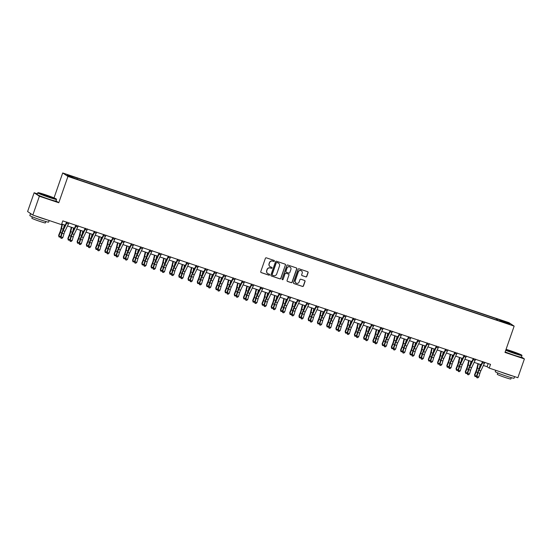 <?xml version="1.0" encoding="UTF-8"?>
<svg xmlns="http://www.w3.org/2000/svg" width="552" height="552" viewBox="0 0 552 552"><rect width="100%" height="100%" fill="white"/><g stroke="black" fill="none" stroke-linecap="round" stroke-linejoin="round"><path stroke-width="0.83" d="M274.406 261.124A0.545 0.538 123.7 0 0 274.082 260.434L266.368 257.846A0.78 0.766 123.7 0 0 265.388 258.343L260.765 271.618A0.78 0.766 123.7 0 0 261.227 272.605L268.941 275.186A0.545 0.538 123.7 0 0 269.424 274.22A0.545 0.538 123.7 0 0 269.3 274.158L268.306 273.82A2.505 2.443 123.7 0 1 266.802 270.68L267.189 269.576A2.505 2.443 123.7 0 1 270.335 267.996L271.329 268.327A0.545 0.538 123.7 0 0 271.812 267.354A0.545 0.538 123.7 0 0 271.688 267.299L270.694 266.961A2.505 2.443 123.7 0 1 269.19 263.822L269.576 262.717A2.505 2.443 123.7 0 1 272.722 261.13L273.716 261.469A0.545 0.538 123.7 0 0 274.406 261.124M270.059 266.637A2.505 2.443 123.7 0 1 269.052 263.725L269.438 262.621A2.505 2.443 123.7 0 1 272.578 261.041L273.578 261.372A0.545 0.538 123.7 0 0 274.13 260.454M260.986 272.467A0.78 0.766 123.7 0 0 261.089 272.509L268.803 275.096A0.545 0.538 123.7 0 0 269.348 274.178M267.665 273.495A2.505 2.443 123.7 0 1 266.664 270.59L267.044 269.479A2.505 2.443 123.7 0 1 270.19 267.899L271.191 268.237A0.545 0.538 123.7 0 0 271.743 267.313M503.362 320.891L506.225 322.03L503.362 320.891M305.815 276.89A0.78 0.766 123.7 0 0 306.795 276.393L308.099 272.667A0.78 0.766 123.7 0 0 307.63 271.688L299.06 268.817A0.78 0.766 123.7 0 0 298.08 269.307L293.457 282.589A0.78 0.766 123.7 0 0 293.926 283.569L302.489 286.44A0.78 0.766 123.7 0 0 303.469 285.95L305.035 281.451A0.78 0.766 123.7 0 0 304.573 280.464L300.902 279.236A0.78 0.766 123.7 0 0 299.922 279.733L299.143 281.962A2.091 2.042 123.7 0 1 296.044 283.052A2.091 2.042 123.7 0 1 295.265 280.657L298.308 271.922A2.091 2.042 123.7 0 1 301.406 270.832A2.091 2.042 123.7 0 1 302.192 273.219L301.682 274.675A0.78 0.766 123.7 0 0 302.151 275.662L305.677 276.793A0.78 0.766 123.7 0 0 306.657 276.304L307.954 272.578A0.78 0.766 123.7 0 0 307.733 271.729M504.99 352.424L524.4 358.931L517.859 377.72L489.21 368.108L490.514 364.354L62.79 220.883L61.479 224.636L32.83 215.032L39.371 196.243L58.781 202.75L67.937 176.447L514.153 326.122L504.99 352.424M285.522 265.098A0.78 0.766 123.7 0 0 285.053 264.118L276.49 261.248A0.78 0.766 123.7 0 0 275.51 261.738L270.887 275.02A0.78 0.766 123.7 0 0 271.356 276L279.919 278.87A0.78 0.766 123.7 0 0 280.899 278.374L285.384 265.001A0.78 0.766 123.7 0 0 285.156 264.16M287.778 265.029L296.341 267.906A0.78 0.766 123.7 0 1 296.81 268.886L292.187 282.162A0.78 0.766 123.7 0 1 291.201 282.658L287.537 281.423A0.78 0.766 123.7 0 1 287.068 280.444L288.944 275.062A0.78 0.766 123.7 0 0 288.475 274.082L286.046 273.268A0.78 0.766 123.7 0 0 285.06 273.757L283.107 279.367A0.545 0.538 123.7 0 1 282.3 279.65A0.545 0.538 123.7 0 1 282.093 279.022L286.792 265.526A0.78 0.766 123.7 0 1 287.778 265.029M69.055 175.508L72.574 176.571L69.055 175.508M67.937 176.447L62.707 172.962L508.923 322.637L514.153 326.122M496.255 319.898L496.655 318.745L76.321 177.751L67.192 174.977L69.373 176.426L80.206 180.338L499.539 320.995M496.655 318.745L507.495 322.665L509.668 324.114L499.684 320.76M37.377 193.842L34.141 192.758L39.371 196.243M34.141 192.758L27.6 211.547L32.83 215.032M524.4 358.931L521.467 356.978M54.027 197.899L62.707 172.962M483.393 365.458L487.085 366.7L489.21 368.108M61.7 224.008L65.191 225.181M67.496 225.954L74.437 228.286M76.735 229.059L83.676 231.385M85.981 232.157L92.922 234.483M95.22 235.255L102.161 237.588M104.466 238.354L111.407 240.686M113.705 241.459L120.646 243.784M122.951 244.557L129.892 246.882M132.19 247.655L139.132 249.987M141.436 250.76L148.371 253.085M150.675 253.858L157.617 256.183M159.914 256.956L166.856 259.288M169.16 260.054L176.102 262.386M178.399 263.159L185.341 265.484M187.645 266.257L194.587 268.582M196.885 269.355L203.826 271.688M206.131 272.46L213.072 274.786M215.37 275.558L222.311 277.884M224.616 278.656L231.55 280.989M233.855 281.755L240.796 284.087M243.094 284.86L250.035 287.185M252.34 287.958L259.281 290.283M261.579 291.056L268.52 293.388M270.825 294.161L277.766 296.486M280.064 297.259L287.005 299.584M289.31 300.357L296.251 302.689M298.549 303.455L305.491 305.787M307.795 306.56L314.737 308.885M317.034 309.658L323.976 311.983M326.28 312.756L333.215 315.088M335.519 315.861L342.461 318.187M344.758 318.959L351.7 321.285M354.004 322.057L360.946 324.383M363.244 325.156L370.185 327.488M372.49 328.261L379.431 330.586M381.729 331.359L388.67 333.684M390.975 334.457L397.916 336.789M400.214 337.562L407.155 339.887M409.46 340.66L416.394 342.985M418.699 343.758L425.64 346.083M427.938 346.856L434.879 349.188M437.184 349.961L444.125 352.286M446.423 353.059L453.364 355.384M455.669 356.157L462.611 358.489M464.908 359.262L471.85 361.588M474.154 362.36L481.096 364.686M488.175 363.568L487.085 366.7M77.176 178.324L77.08 179.007M497.373 320.27L497.511 319.311M507.495 322.665L506.791 323.148M58.781 202.75L56.014 200.907M271.108 275.862A0.78 0.766 123.7 0 0 271.211 275.903L279.774 278.774A0.78 0.766 123.7 0 0 280.761 278.284L285.384 265.001M276.931 262.545A0.545 0.538 123.7 0 0 276.241 262.89L272.184 274.544A0.545 0.538 123.7 0 0 272.515 275.234L273.564 275.586A2.505 2.443 123.7 0 0 276.711 274.006L279.484 266.036A2.505 2.443 123.7 0 0 277.98 262.897L276.787 262.448A0.545 0.538 123.7 0 0 276.103 262.8L276.241 262.89M272.322 275.117A0.545 0.538 123.7 0 1 272.046 274.454L276.103 262.8M278.477 263.132A2.505 2.443 123.7 0 0 277.842 262.807L277.98 262.897M276.787 262.448L277.842 262.807M287.295 281.292A0.78 0.766 123.7 0 0 287.399 281.334L291.063 282.562A0.78 0.766 123.7 0 0 292.042 282.065L296.665 268.789A0.78 0.766 123.7 0 0 296.445 267.948M288.579 274.123A0.78 0.766 123.7 0 0 288.337 273.985L285.901 273.171A0.78 0.766 123.7 0 0 284.922 273.661L283.107 279.367M282.231 279.595A0.545 0.538 123.7 0 0 282.969 279.271M290.89 269.473A2.091 2.042 123.7 0 0 290.11 267.078A2.091 2.042 123.7 0 0 287.005 268.168L285.936 271.253A0.78 0.766 123.7 0 0 286.405 272.233L288.834 273.047A0.78 0.766 123.7 0 0 289.821 272.55L290.89 269.473M290.035 267.037A2.091 2.042 123.7 0 0 286.867 268.079L287.005 268.168M286.157 272.095A0.78 0.766 123.7 0 1 285.791 271.156L286.867 268.079M301.903 275.524A0.78 0.766 123.7 0 0 302.006 275.565L305.677 276.793M301.337 270.784A2.091 2.042 123.7 0 0 298.163 271.825L298.308 271.922M295.975 283.003A2.091 2.042 123.7 0 1 295.12 280.568L298.163 271.825M293.678 283.431A0.78 0.766 123.7 0 0 293.781 283.473L302.351 286.35A0.78 0.766 123.7 0 0 303.331 285.853L304.897 281.354A0.78 0.766 123.7 0 0 304.676 280.513M62.066 224.133L60.872 229.232A3.981 0.821 108.5 0 1 60.037 231.854L58.636 235.331L58.836 235.98L60.237 232.495A5.975 1.228 -71.5 0 0 61.486 228.569L62.493 224.278M58.954 236.898L58.836 235.98L60.685 236.601L59.699 237.146L58.954 236.898L58.636 235.331M63.39 228.956L64.343 224.899M69.041 222.76L68.876 222.946A2.788 0.573 108.5 0 1 68.476 223.912L64.929 231.322A3.981 0.821 -71.5 0 0 63.97 233.862L62.873 237.546L61.024 236.925L60.948 238.222L61.886 238.395L61.141 238.147M67.02 222.077L67.027 222.325A2.788 0.573 108.5 0 1 66.626 223.291L63.08 230.702A3.981 0.821 -71.5 0 0 62.121 233.241L61.024 236.925L60.534 237.112L61.631 233.427A5.975 1.228 108.5 0 1 63.073 229.625L66.633 222.173M60.534 237.112L60.948 238.222M61.886 238.395L62.873 237.546M71.305 227.238L70.111 232.33A3.981 0.821 108.5 0 1 69.276 234.952L67.875 238.429L68.075 239.078L69.476 235.6A5.975 1.228 -71.5 0 0 70.732 231.667L71.732 227.376M68.2 239.996L68.075 239.078L69.925 239.699L68.938 240.244L68.2 239.996L67.875 238.429M72.629 232.061L73.582 227.997M80.551 230.336L79.357 235.428A3.981 0.821 108.5 0 1 78.522 238.05L77.121 241.528L77.321 242.176L78.722 238.699A5.975 1.228 -71.5 0 0 79.971 234.766L80.978 230.481M77.439 243.094L77.321 242.176L79.171 242.797L78.184 243.342L77.439 243.094L77.121 241.528M81.875 235.159L82.828 231.102M89.79 233.434L88.596 238.533A3.981 0.821 108.5 0 1 87.761 241.155L86.36 244.633L86.56 245.281L87.961 241.797A5.975 1.228 -71.5 0 0 89.217 237.871L90.217 233.579M86.685 246.192L86.56 245.281L88.41 245.895L87.423 246.44L86.685 246.192L86.36 244.633M91.115 238.257L92.067 234.2M78.287 225.858L78.122 226.051A2.788 0.573 108.5 0 1 77.715 227.01L74.175 234.421A3.981 0.821 -71.5 0 0 73.209 236.96L72.119 240.644L70.27 240.023L70.187 241.321L71.125 241.493L70.387 241.245M76.259 225.181L76.273 225.43A2.788 0.573 108.5 0 1 75.865 226.389L72.326 233.806A3.981 0.821 -71.5 0 0 71.36 236.339L70.27 240.023L69.78 240.21L70.87 236.525A5.975 1.228 108.5 0 1 72.312 232.723L75.879 225.271M69.78 240.21L70.187 241.321M71.125 241.493L72.119 240.644M87.526 228.956L87.361 229.149A2.788 0.573 108.5 0 1 86.961 230.108L83.414 237.526A3.981 0.821 -71.5 0 0 82.455 240.058L81.358 243.742L79.509 243.121L79.433 244.419L80.364 244.591L79.626 244.343M85.505 228.28L85.512 228.528A2.788 0.573 108.5 0 1 85.111 229.494L81.565 236.905A3.981 0.821 -71.5 0 0 80.606 239.437L79.509 243.121L79.019 243.315L80.116 239.63A5.975 1.228 108.5 0 1 81.558 235.821L85.118 228.369M79.019 243.315L79.433 244.419M80.364 244.591L81.358 243.742M96.772 232.061L96.6 232.247A2.788 0.573 108.5 0 1 96.2 233.213L92.653 240.624A3.981 0.821 -71.5 0 0 91.694 243.163L90.604 246.841L88.755 246.226L88.672 247.524L89.61 247.696L88.872 247.448M94.744 231.378L94.758 231.626A2.788 0.573 108.5 0 1 94.351 232.592L90.811 240.003A3.981 0.821 -71.5 0 0 89.845 242.542L88.755 246.226L88.265 246.413L89.355 242.728A5.975 1.228 108.5 0 1 90.797 238.926L94.357 231.474M88.265 246.413L88.672 247.524M89.61 247.696L90.604 246.841M99.036 236.532L97.842 241.631A3.981 0.821 108.5 0 1 97.007 244.253L95.606 247.731L95.806 248.379L97.207 244.902A5.975 1.228 -71.5 0 0 98.456 240.969L99.463 236.677M95.924 249.297L95.806 248.379L97.649 249L96.662 249.545L95.924 249.297L95.606 247.731M100.36 241.355L101.313 237.298M106.012 235.159L105.846 235.345A2.788 0.573 108.5 0 1 105.439 236.311L101.899 243.722A3.981 0.821 -71.5 0 0 100.94 246.261L99.843 249.946L97.994 249.325L97.918 250.622L98.849 250.794L98.111 250.546M103.99 234.476L103.997 234.731A2.788 0.573 108.5 0 1 103.597 235.69L100.05 243.101A3.981 0.821 -71.5 0 0 99.091 245.64L97.994 249.325L97.504 249.511L98.601 245.826A5.975 1.228 108.5 0 1 100.043 242.024L103.603 234.572M97.504 249.511L97.918 250.622M98.849 250.794L99.843 249.946M45.485 194.759A9.722 0.531 19.2 0 0 38.047 192.689A9.722 0.531 19.2 0 0 48.928 197.057A9.722 0.531 19.2 0 0 56.387 199.072A9.722 0.531 19.2 0 0 45.485 194.759M56.387 199.072L56.532 199.375A9.964 0.545 -160.8 0 1 56.539 199.41A9.964 0.545 -160.8 0 1 48.893 197.312A9.964 0.545 -160.8 0 1 37.722 192.855A9.964 0.545 -160.8 0 1 37.743 192.834L38.047 192.689M46.347 195.332L51.784 197.519L42.621 194.325L46.347 195.332M51.129 197.416L43.201 194.656M49.183 220.517L48.631 222.104A9.964 0.545 -160.8 0 1 40.993 220.006A9.964 0.545 -160.8 0 1 29.815 215.549L30.47 213.672A9.964 0.545 -160.8 0 1 30.746 213.638M47.21 219.855A9.964 0.545 -160.8 0 1 41.648 218.123A9.964 0.545 -160.8 0 1 35.238 215.839M32.223 214.624A9.964 0.545 -160.8 0 1 30.47 213.672M45.878 221.545L45.395 222.918A7.169 0.393 -160.8 0 1 39.896 221.4A7.169 0.393 -160.8 0 1 31.85 218.199L32.326 216.826M56.539 199.41L55.959 201.059A9.964 0.545 -160.8 0 1 48.321 198.962A9.964 0.545 -160.8 0 1 37.143 194.511L37.722 192.855M505.825 350.037A9.722 0.531 19.2 0 0 514.367 353.176A9.722 0.531 19.2 0 0 521.819 355.191A9.722 0.531 19.2 0 0 510.917 350.879A9.722 0.531 19.2 0 0 506.06 349.354M521.819 355.191L521.971 355.495A9.964 0.545 -160.8 0 1 521.971 355.529A9.964 0.545 -160.8 0 1 514.333 353.432A9.964 0.545 -160.8 0 1 505.736 350.278M511.78 351.452L517.224 353.639L508.054 350.444L511.78 351.452M516.562 353.535L508.633 350.768M514.623 376.637L514.071 378.223A9.964 0.545 -160.8 0 1 506.425 376.126A9.964 0.545 -160.8 0 1 495.254 371.668L495.731 370.295M512.649 375.974A9.964 0.545 -160.8 0 1 507.081 374.242A9.964 0.545 -160.8 0 1 500.678 371.958M511.311 377.658L510.835 379.038A7.169 0.393 -160.8 0 1 505.328 377.52A7.169 0.393 -160.8 0 1 497.283 374.318L497.766 372.945M521.971 355.529L521.398 357.178A9.964 0.545 -160.8 0 1 513.753 355.081A9.964 0.545 -160.8 0 1 505.163 351.928M108.275 239.637L107.081 244.729A3.981 0.821 108.5 0 1 106.246 247.351L104.845 250.829L105.046 251.477L106.446 248A5.975 1.228 -71.5 0 0 107.702 244.067L108.703 239.782M105.17 252.395L105.046 251.477L106.895 252.098L105.908 252.643L105.17 252.395L104.845 250.829M109.6 244.46L110.552 240.396M117.521 242.735L116.327 247.834A3.981 0.821 108.5 0 1 115.492 250.449L114.091 253.934L114.285 254.575L115.685 251.098A5.975 1.228 -71.5 0 0 116.941 247.165L117.949 242.88M114.409 255.493L114.285 254.575L116.134 255.196L115.147 255.742L114.409 255.493L114.091 253.934M118.846 247.558L119.798 243.501M126.76 245.833L125.566 250.932A3.981 0.821 108.5 0 1 124.731 253.554L123.331 257.032L123.531 257.68L124.931 254.196A5.975 1.228 -71.5 0 0 126.18 250.27L127.188 245.978M123.655 258.598L123.531 257.68L125.38 258.301L124.393 258.847L123.655 258.598L123.331 257.032M128.085 250.656L129.037 246.599M136.006 248.938L134.812 254.03A3.981 0.821 108.5 0 1 133.977 256.652L132.577 260.13L132.77 260.779L134.17 257.301A5.975 1.228 -71.5 0 0 135.426 253.368L136.434 249.076M132.894 261.696L132.77 260.779L134.619 261.4L133.632 261.945L132.894 261.696L132.577 260.13M137.331 253.761L138.276 249.697M145.245 252.036L144.051 257.128A3.981 0.821 108.5 0 1 143.216 259.75L141.816 263.228L142.016 263.877L143.416 260.399A5.975 1.228 -71.5 0 0 144.665 256.466L145.673 252.181M142.14 264.794L142.016 263.877L143.865 264.498L142.878 265.043L142.14 264.794L141.816 263.228M146.57 256.859L147.522 252.795M115.251 238.257L115.085 238.45A2.788 0.573 108.5 0 1 114.685 239.409L111.138 246.827A3.981 0.821 -71.5 0 0 110.179 249.359L109.089 253.044L107.24 252.423L107.157 253.72L108.095 253.892L107.357 253.644M113.229 237.581L113.236 237.829A2.788 0.573 108.5 0 1 112.836 238.788L109.289 246.206A3.981 0.821 -71.5 0 0 108.33 248.738L107.24 252.423L106.75 252.609L107.84 248.931A5.975 1.228 108.5 0 1 109.282 245.122L112.843 237.67M106.75 252.609L107.157 253.72M108.095 253.892L109.089 253.044M124.497 241.355L124.331 241.548A2.788 0.573 108.5 0 1 123.924 242.514L120.384 249.925A3.981 0.821 -71.5 0 0 119.425 252.457L118.328 256.142L116.479 255.521L116.403 256.825L117.335 256.997L116.596 256.749M122.475 240.679L122.482 240.927A2.788 0.573 108.5 0 1 122.075 241.893L118.535 249.304A3.981 0.821 -71.5 0 0 117.576 251.843L116.479 255.521L115.989 255.714L117.086 252.029A5.975 1.228 108.5 0 1 118.528 248.221L122.089 240.775M115.989 255.714L116.403 256.825M117.335 256.997L118.328 256.142M133.736 244.46L133.57 244.646A2.788 0.573 108.5 0 1 133.17 245.612L129.623 253.023A3.981 0.821 -71.5 0 0 128.664 255.562L127.567 259.247L125.725 258.626L125.642 259.923L126.58 260.095L125.835 259.847M131.714 243.777L131.721 244.025A2.788 0.573 108.5 0 1 131.321 244.991L127.774 252.402A3.981 0.821 -71.5 0 0 126.815 254.941L125.725 258.626L125.235 258.812L126.325 255.127A5.975 1.228 108.5 0 1 127.767 251.326L131.328 243.874M125.235 258.812L125.642 259.923M126.58 260.095L127.567 259.247M142.982 247.558L142.816 247.751A2.788 0.573 108.5 0 1 142.409 248.71L138.869 256.121A3.981 0.821 -71.5 0 0 137.903 258.66L136.813 262.345L134.964 261.724L134.888 263.021L135.82 263.194L135.081 262.945M140.953 246.882L140.967 247.13A2.788 0.573 108.5 0 1 140.56 248.089L137.02 255.507A3.981 0.821 -71.5 0 0 136.061 258.039L134.964 261.724L134.474 261.91L135.571 258.226A5.975 1.228 108.5 0 1 137.006 254.424L140.574 246.972M134.474 261.91L134.888 263.021M135.82 263.194L136.813 262.345M152.221 250.656L152.055 250.849A2.788 0.573 108.5 0 1 151.655 251.809L148.108 259.226A3.981 0.821 -71.5 0 0 147.149 261.758L146.052 265.443L144.203 264.822L144.127 266.119L145.066 266.292L144.32 266.043M150.199 249.98L150.206 250.228A2.788 0.573 108.5 0 1 149.806 251.194L146.259 258.605A3.981 0.821 -71.5 0 0 145.3 261.137L144.203 264.822L143.713 265.015L144.81 261.331A5.975 1.228 108.5 0 1 146.252 257.522L149.813 250.07M143.713 265.015L144.127 266.119M145.066 266.292L146.052 265.443M154.491 255.134L153.29 260.233A3.981 0.821 108.5 0 1 152.455 262.849L151.055 266.333L151.255 266.982L152.656 263.497A5.975 1.228 -71.5 0 0 153.911 259.571L154.912 255.279M151.379 267.892L151.255 266.982L153.104 267.596L152.117 268.141L151.379 267.892L151.055 266.333M155.809 259.957L156.761 255.9M161.467 253.761L161.301 253.948A2.788 0.573 108.5 0 1 160.894 254.914L157.355 262.324A3.981 0.821 -71.5 0 0 156.388 264.863L155.298 268.541L153.449 267.927L153.366 269.224L154.305 269.397L153.566 269.148M159.438 253.078L159.452 253.327A2.788 0.573 108.5 0 1 159.045 254.293L155.505 261.703A3.981 0.821 -71.5 0 0 154.539 264.242L153.449 267.927L152.959 268.113L154.049 264.429A5.975 1.228 108.5 0 1 155.491 260.627L159.059 253.175M152.959 268.113L153.366 269.224M154.305 269.397L155.298 268.541M163.73 258.232L162.536 263.332A3.981 0.821 108.5 0 1 161.701 265.954L160.301 269.431L160.501 270.08L161.902 266.602A5.975 1.228 -71.5 0 0 163.15 262.669L164.158 258.377M160.618 270.998L160.501 270.08L162.35 270.701L161.363 271.246L160.618 270.998L160.301 269.431M165.055 263.056L166.007 258.998M170.706 256.859L170.54 257.046A2.788 0.573 108.5 0 1 170.14 258.012L166.594 265.422A3.981 0.821 -71.5 0 0 165.635 267.962L164.537 271.646L162.688 271.025L162.612 272.322L163.544 272.495L162.805 272.246M168.684 256.176L168.691 256.432A2.788 0.573 108.5 0 1 168.291 257.391L164.744 264.801A3.981 0.821 -71.5 0 0 163.785 267.34L162.688 271.025L162.198 271.211L163.295 267.527A5.975 1.228 108.5 0 1 164.737 263.725L168.298 256.273M162.198 271.211L162.612 272.322M163.544 272.495L164.537 271.646M172.969 261.337L171.775 266.43A3.981 0.821 108.5 0 1 170.941 269.052L169.54 272.529L169.74 273.178L171.141 269.7A5.975 1.228 -71.5 0 0 172.396 265.767L173.397 261.475M169.864 274.096L169.74 273.178L171.589 273.799L170.602 274.344L169.864 274.096L169.54 272.529M174.294 266.161L175.246 262.096M179.952 259.957L179.779 260.151A2.788 0.573 108.5 0 1 179.379 261.11L175.833 268.527A3.981 0.821 -71.5 0 0 174.874 271.06L173.783 274.744L171.934 274.123L171.851 275.42L172.79 275.593L172.051 275.344M177.923 259.281L177.937 259.53A2.788 0.573 108.5 0 1 177.53 260.489L173.99 267.906A3.981 0.821 -71.5 0 0 173.024 270.439L171.934 274.123L171.444 274.31L172.535 270.632A5.975 1.228 108.5 0 1 173.977 266.823L177.537 259.371M171.444 274.31L171.851 275.42M172.79 275.593L173.783 274.744M182.215 264.436L181.022 269.535A3.981 0.821 108.5 0 1 180.187 272.15L178.786 275.634L178.986 276.276L180.387 272.798A5.975 1.228 -71.5 0 0 181.636 268.865L182.643 264.58M179.103 277.194L178.986 276.276L180.828 276.897L179.842 277.442L179.103 277.194L178.786 275.634M183.54 269.259L184.492 265.202M189.191 263.056L189.025 263.249A2.788 0.573 108.5 0 1 188.625 264.215L185.079 271.625A3.981 0.821 -71.5 0 0 184.12 274.158L183.022 277.842L181.173 277.221L181.097 278.525L182.029 278.698L181.291 278.45M187.169 262.379L187.176 262.628A2.788 0.573 108.5 0 1 186.776 263.594L183.23 271.004A3.981 0.821 -71.5 0 0 182.27 273.544L181.173 277.221L180.683 277.414L181.78 273.73A5.975 1.228 108.5 0 1 183.223 269.921L186.783 262.476M180.683 277.414L181.097 278.525M182.029 278.698L183.022 277.842M191.454 267.534L190.261 272.633A3.981 0.821 108.5 0 1 189.426 275.255L188.025 278.732L188.225 279.381L189.626 275.897A5.975 1.228 -71.5 0 0 190.882 271.97L191.882 267.679M188.349 280.299L188.225 279.381L190.074 280.002L189.088 280.547L188.349 280.299L188.025 278.732M192.779 272.357L193.731 268.3M198.43 266.161L198.265 266.347A2.788 0.573 108.5 0 1 197.864 267.313L194.318 274.723A3.981 0.821 -71.5 0 0 193.359 277.263L192.268 280.947L190.419 280.326L190.337 281.623L191.275 281.796L190.537 281.548M196.408 265.477L196.415 265.726A2.788 0.573 108.5 0 1 196.015 266.692L192.469 274.102A3.981 0.821 -71.5 0 0 191.51 276.642L190.419 280.326L189.929 280.513L191.02 276.828A5.975 1.228 108.5 0 1 192.462 273.026L196.022 265.574M189.929 280.513L190.337 281.623M191.275 281.796L192.268 280.947M200.7 270.639L199.507 275.731A3.981 0.821 108.5 0 1 198.672 278.353L197.271 281.83L197.464 282.479L198.865 279.002A5.975 1.228 -71.5 0 0 200.121 275.068L201.128 270.777M197.588 283.397L197.464 282.479L199.313 283.1L198.327 283.645L197.588 283.397L197.271 281.83M202.025 275.462L202.977 271.398M207.676 269.259L207.511 269.452A2.788 0.573 108.5 0 1 207.103 270.411L203.564 277.822A3.981 0.821 -71.5 0 0 202.605 280.361L201.508 284.045L199.658 283.424L199.582 284.722L200.514 284.894L199.776 284.646M205.654 268.582L205.661 268.831A2.788 0.573 108.5 0 1 205.261 269.79L201.715 277.207A3.981 0.821 -71.5 0 0 200.755 279.74L199.658 283.424L199.168 283.611L200.266 279.926A5.975 1.228 108.5 0 1 201.708 276.124L205.268 268.672M199.168 283.611L199.582 284.722M200.514 284.894L201.508 284.045M209.939 273.737L208.746 278.829A3.981 0.821 108.5 0 1 207.911 281.451L206.51 284.929L206.71 285.577L208.111 282.1A5.975 1.228 -71.5 0 0 209.36 278.167L210.367 273.882M206.834 286.495L206.71 285.577L208.559 286.198L207.573 286.743L206.834 286.495L206.51 284.929M211.264 278.56L212.216 274.496M219.185 276.835L217.992 281.934A3.981 0.821 108.5 0 1 217.157 284.549L215.756 288.034L215.949 288.682L217.35 285.198A5.975 1.228 -71.5 0 0 218.606 281.272L219.613 276.98M216.073 289.593L215.949 288.682L217.798 289.296L216.812 289.841L216.073 289.593L215.756 288.034M220.51 281.658L221.455 277.601M228.424 279.933L227.231 285.032A3.981 0.821 108.5 0 1 226.396 287.654L224.995 291.132L225.195 291.78L226.596 288.303A5.975 1.228 -71.5 0 0 227.845 284.37L228.852 280.078M225.319 292.698L225.195 291.78L227.044 292.401L226.058 292.946L225.319 292.698L224.995 291.132M229.749 284.756L230.702 280.699M237.67 283.038L236.47 288.13A3.981 0.821 108.5 0 1 235.635 290.752L234.234 294.23L234.434 294.878L235.835 291.401A5.975 1.228 -71.5 0 0 237.091 287.468L238.091 283.176M234.559 295.796L234.434 294.878L236.284 295.499L235.297 296.044L234.559 295.796L234.234 294.23M238.988 287.861L239.941 283.797M246.91 286.136L245.716 291.235A3.981 0.821 108.5 0 1 244.881 293.85L243.48 297.335L243.68 297.976L245.081 294.499A5.975 1.228 -71.5 0 0 246.33 290.566L247.337 286.281M243.798 298.894L243.68 297.976L245.53 298.597L244.543 299.143L243.798 298.894L243.48 297.335M248.234 290.959L249.187 286.902M256.149 289.234L254.955 294.333A3.981 0.821 108.5 0 1 254.12 296.955L252.719 300.433L252.919 301.082L254.32 297.597A5.975 1.228 -71.5 0 0 255.576 293.671L256.577 289.379M253.044 301.999L252.919 301.082L254.769 301.702L253.782 302.248L253.044 301.999L252.719 300.433M257.473 294.057L258.426 290M265.395 292.339L264.201 297.431A3.981 0.821 108.5 0 1 263.366 300.053L261.965 303.531L262.165 304.18L263.566 300.702A5.975 1.228 -71.5 0 0 264.815 296.769L265.822 292.477M262.283 305.097L262.165 304.18L264.015 304.801L263.021 305.346L262.283 305.097L261.965 303.531M266.719 297.162L267.672 293.098M274.634 295.437L273.44 300.529A3.981 0.821 108.5 0 1 272.605 303.151L271.204 306.629L271.405 307.278L272.805 303.8A5.975 1.228 -71.5 0 0 274.061 299.867L275.062 295.582M271.529 308.195L271.405 307.278L273.254 307.899L272.267 308.444L271.529 308.195L271.204 306.629M275.959 300.26L276.911 296.196M283.88 298.535L282.686 303.635A3.981 0.821 108.5 0 1 281.851 306.25L280.45 309.734L280.651 310.383L282.051 306.898A5.975 1.228 -71.5 0 0 283.3 302.972L284.308 298.68M280.768 311.293L280.651 310.383L282.493 310.997L281.506 311.542L280.768 311.293L280.45 309.734M285.205 303.358L286.157 299.301M293.119 301.633L291.925 306.733A3.981 0.821 108.5 0 1 291.09 309.355L289.69 312.832L289.89 313.481L291.29 310.003A5.975 1.228 -71.5 0 0 292.539 306.07L293.547 301.778M290.014 314.398L289.89 313.481L291.739 314.102L290.752 314.647L290.014 314.398L289.69 312.832M294.444 306.457L295.396 302.399M302.365 304.738L301.171 309.831A3.981 0.821 108.5 0 1 300.336 312.453L298.936 315.93L299.129 316.579L300.529 313.101A5.975 1.228 -71.5 0 0 301.785 309.168L302.793 304.876M299.253 317.497L299.129 316.579L300.978 317.2L299.991 317.745L299.253 317.497L298.936 315.93M303.69 309.562L304.642 305.498M311.604 307.837L310.41 312.936A3.981 0.821 108.5 0 1 309.575 315.551L308.175 319.035L308.375 319.677L309.775 316.199A5.975 1.228 -71.5 0 0 311.024 312.266L312.032 307.981M308.499 320.595L308.375 319.677L310.224 320.298L309.237 320.843L308.499 320.595L308.175 319.035M312.929 312.66L313.881 308.602M320.85 310.935L319.649 316.034A3.981 0.821 108.5 0 1 318.815 318.656L317.414 322.133L317.614 322.782L319.015 319.297A5.975 1.228 -71.5 0 0 320.27 315.371L321.278 311.08M317.738 323.7L317.614 322.782L319.463 323.403L318.476 323.948L317.738 323.7L317.414 322.133M322.175 315.758L323.12 311.701M330.089 314.04L328.895 319.132A3.981 0.821 108.5 0 1 328.06 321.754L326.66 325.231L326.86 325.88L328.261 322.402A5.975 1.228 -71.5 0 0 329.51 318.469L330.517 314.178M326.977 326.798L326.86 325.88L328.709 326.501L327.722 327.046L326.977 326.798L326.66 325.231M331.414 318.863L332.366 314.799M339.328 317.138L338.135 322.23A3.981 0.821 108.5 0 1 337.3 324.852L335.899 328.33L336.099 328.978L337.5 325.501A5.975 1.228 -71.5 0 0 338.755 321.568L339.756 317.283M336.223 329.896L336.099 328.978L337.948 329.599L336.962 330.144L336.223 329.896L335.899 328.33M340.653 321.961L341.605 317.897M348.574 320.236L347.38 325.335A3.981 0.821 108.5 0 1 346.546 327.95L345.145 331.435L345.345 332.076L346.746 328.599A5.975 1.228 -71.5 0 0 347.995 324.673L349.002 320.381M345.462 332.994L345.345 332.076L347.194 332.697L346.207 333.242L345.462 332.994L345.145 331.435M349.899 325.059L350.851 321.002M357.813 323.334L356.62 328.433A3.981 0.821 108.5 0 1 355.785 331.055L354.384 334.533L354.584 335.181L355.985 331.704A5.975 1.228 -71.5 0 0 357.241 327.771L358.241 323.479M354.708 336.099L354.584 335.181L356.433 335.802L355.447 336.347L354.708 336.099L354.384 334.533M359.138 328.157L360.09 324.1M367.059 326.439L365.866 331.531A3.981 0.821 108.5 0 1 365.031 334.153L363.63 337.631L363.83 338.279L365.231 334.802A5.975 1.228 -71.5 0 0 366.48 330.869L367.487 326.577M363.947 339.197L363.83 338.279L365.672 338.9L364.686 339.445L363.947 339.197L363.63 337.631M368.384 331.262L369.336 327.198M216.915 272.357L216.75 272.55A2.788 0.573 108.5 0 1 216.349 273.509L212.803 280.927A3.981 0.821 -71.5 0 0 211.844 283.459L210.747 287.143L208.904 286.522L208.822 287.82L209.76 287.992L209.022 287.744M214.894 271.681L214.9 271.929A2.788 0.573 108.5 0 1 214.5 272.895L210.954 280.306A3.981 0.821 -71.5 0 0 209.995 282.838L208.904 286.522L208.415 286.716L209.505 283.031A5.975 1.228 108.5 0 1 210.947 279.222L214.507 271.77M208.415 286.716L208.822 287.82M209.76 287.992L210.747 287.143M226.161 275.462L225.996 275.648A2.788 0.573 108.5 0 1 225.589 276.614L222.049 284.025A3.981 0.821 -71.5 0 0 221.083 286.564L219.993 290.242L218.143 289.627L218.068 290.925L218.999 291.097L218.261 290.849M224.133 274.779L224.147 275.027A2.788 0.573 108.5 0 1 223.739 275.993L220.2 283.404A3.981 0.821 -71.5 0 0 219.241 285.943L218.143 289.627L217.654 289.814L218.751 286.129A5.975 1.228 108.5 0 1 220.186 282.327L223.753 274.875M217.654 289.814L218.068 290.925M218.999 291.097L219.993 290.242M235.4 278.56L235.235 278.746A2.788 0.573 108.5 0 1 234.835 279.712L231.288 287.123A3.981 0.821 -71.5 0 0 230.329 289.662L229.232 293.347L227.383 292.726L227.307 294.023L228.245 294.195L227.5 293.947M233.379 277.877L233.386 278.132A2.788 0.573 108.5 0 1 232.985 279.091L229.439 286.502A3.981 0.821 -71.5 0 0 228.48 289.041L227.383 292.726L226.9 292.912L227.99 289.227A5.975 1.228 108.5 0 1 229.432 285.425L232.992 277.973M226.9 292.912L227.307 294.023M228.245 294.195L229.232 293.347M244.646 281.658L244.481 281.851A2.788 0.573 108.5 0 1 244.074 282.81L240.534 290.228A3.981 0.821 -71.5 0 0 239.568 292.76L238.478 296.445L236.629 295.824L236.546 297.121L237.484 297.293L236.746 297.045M242.618 280.982L242.632 281.23A2.788 0.573 108.5 0 1 242.224 282.189L238.685 289.607A3.981 0.821 -71.5 0 0 237.719 292.139L236.629 295.824L236.139 296.01L237.229 292.332A5.975 1.228 108.5 0 1 238.671 288.523L242.238 281.072M236.139 296.01L236.546 297.121M237.484 297.293L238.478 296.445M253.885 284.756L253.72 284.949A2.788 0.573 108.5 0 1 253.32 285.915L249.773 293.326A3.981 0.821 -71.5 0 0 248.814 295.858L247.717 299.543L245.868 298.922L245.792 300.219L246.723 300.398L245.985 300.15M251.864 284.08L251.871 284.328A2.788 0.573 108.5 0 1 251.47 285.294L247.924 292.705A3.981 0.821 -71.5 0 0 246.965 295.244L245.868 298.922L245.378 299.115L246.475 295.43A5.975 1.228 108.5 0 1 247.917 291.622L251.477 284.176M245.378 299.115L245.792 300.219M246.723 300.398L247.717 299.543M263.132 287.861L262.959 288.047A2.788 0.573 108.5 0 1 262.559 289.013L259.019 296.424A3.981 0.821 -71.5 0 0 258.053 298.963L256.963 302.648L255.114 302.027L255.031 303.324L255.969 303.496L255.231 303.248M261.103 287.178L261.117 287.426A2.788 0.573 108.5 0 1 260.71 288.392L257.17 295.803A3.981 0.821 -71.5 0 0 256.204 298.342L255.114 302.027L254.624 302.213L255.714 298.528A5.975 1.228 108.5 0 1 257.156 294.727L260.716 287.275M254.624 302.213L255.031 303.324M255.969 303.496L256.963 302.648M272.371 290.959L272.205 291.152A2.788 0.573 108.5 0 1 271.805 292.111L268.258 299.522A3.981 0.821 -71.5 0 0 267.299 302.061L266.202 305.746L264.353 305.125L264.277 306.422L265.208 306.595L264.47 306.346M270.349 290.283L270.356 290.531A2.788 0.573 108.5 0 1 269.956 291.49L266.409 298.908A3.981 0.821 -71.5 0 0 265.45 301.44L264.353 305.125L263.863 305.311L264.96 301.627A5.975 1.228 108.5 0 1 266.402 297.825L269.962 290.373M263.863 305.311L264.277 306.422M265.208 306.595L266.202 305.746M281.61 294.057L281.444 294.25A2.788 0.573 108.5 0 1 281.044 295.21L277.497 302.627A3.981 0.821 -71.5 0 0 276.538 305.159L275.448 308.844L273.599 308.223L273.516 309.52L274.454 309.693L273.716 309.444M279.588 293.381L279.595 293.63A2.788 0.573 108.5 0 1 279.195 294.595L275.655 302.006A3.981 0.821 -71.5 0 0 274.689 304.538L273.599 308.223L273.109 308.416L274.199 304.732A5.975 1.228 108.5 0 1 275.641 300.923L279.202 293.471M273.109 308.416L273.516 309.52M274.454 309.693L275.448 308.844M290.856 297.162L290.69 297.349A2.788 0.573 108.5 0 1 290.283 298.315L286.743 305.725A3.981 0.821 -71.5 0 0 285.784 308.264L284.687 311.942L282.838 311.328L282.762 312.625L283.693 312.798L282.955 312.549M288.834 296.479L288.841 296.728A2.788 0.573 108.5 0 1 288.441 297.694L284.894 305.104A3.981 0.821 -71.5 0 0 283.935 307.643L282.838 311.328L282.348 311.514L283.445 307.83A5.975 1.228 108.5 0 1 284.887 304.028L288.448 296.576M282.348 311.514L282.762 312.625M283.693 312.798L284.687 311.942M300.095 300.26L299.929 300.447A2.788 0.573 108.5 0 1 299.529 301.413L295.982 308.823A3.981 0.821 -71.5 0 0 295.023 311.362L293.933 315.047L292.084 314.426L292.001 315.723L292.94 315.896L292.201 315.647M298.073 299.577L298.08 299.833A2.788 0.573 108.5 0 1 297.68 300.792L294.133 308.202A3.981 0.821 -71.5 0 0 293.174 310.741L292.084 314.426L291.594 314.612L292.684 310.928A5.975 1.228 108.5 0 1 294.126 307.126L297.687 299.674M291.594 314.612L292.001 315.723M292.94 315.896L293.933 315.047M309.341 303.358L309.175 303.552A2.788 0.573 108.5 0 1 308.768 304.511L305.228 311.928A3.981 0.821 -71.5 0 0 304.262 314.461L303.172 318.145L301.323 317.524L301.247 318.821L302.179 318.994L301.44 318.745M307.312 302.682L307.326 302.931A2.788 0.573 108.5 0 1 306.919 303.89L303.379 311.307A3.981 0.821 -71.5 0 0 302.42 313.84L301.323 317.524L300.833 317.71L301.93 314.033A5.975 1.228 108.5 0 1 303.372 310.224L306.933 302.772M300.833 317.71L301.247 318.821M302.179 318.994L303.172 318.145M318.58 306.457L318.414 306.65A2.788 0.573 108.5 0 1 318.014 307.616L314.467 315.026A3.981 0.821 -71.5 0 0 313.508 317.559L312.411 321.243L310.569 320.622L310.486 321.919L311.425 322.099L310.679 321.85M316.558 305.78L316.565 306.029A2.788 0.573 108.5 0 1 316.165 306.995L312.618 314.405A3.981 0.821 -71.5 0 0 311.659 316.945L310.569 320.622L310.079 320.815L311.169 317.131A5.975 1.228 108.5 0 1 312.611 313.322L316.172 305.877M310.079 320.815L310.486 321.919M311.425 322.099L312.411 321.243M327.826 309.562L327.66 309.748A2.788 0.573 108.5 0 1 327.253 310.714L323.713 318.124A3.981 0.821 -71.5 0 0 322.748 320.664L321.657 324.348L319.808 323.727L319.725 325.024L320.664 325.197L319.925 324.949M325.797 308.878L325.811 309.127A2.788 0.573 108.5 0 1 325.404 310.093L321.864 317.503A3.981 0.821 -71.5 0 0 320.898 320.043L319.808 323.727L319.318 323.914L320.415 320.229A5.975 1.228 108.5 0 1 321.85 316.427L325.418 308.975M319.318 323.914L319.725 325.024M320.664 325.197L321.657 324.348M337.065 312.66L336.899 312.853A2.788 0.573 108.5 0 1 336.499 313.812L332.953 321.223A3.981 0.821 -71.5 0 0 331.993 323.762L330.896 327.446L329.047 326.825L328.971 328.123L329.903 328.295L329.164 328.047M335.043 311.983L335.05 312.232A2.788 0.573 108.5 0 1 334.65 313.191L331.103 320.608A3.981 0.821 -71.5 0 0 330.144 323.141L329.047 326.825L328.557 327.012L329.654 323.327A5.975 1.228 108.5 0 1 331.096 319.525L334.657 312.073M328.557 327.012L328.971 328.123M329.903 328.295L330.896 327.446M346.311 315.758L346.138 315.951A2.788 0.573 108.5 0 1 345.738 316.91L342.199 324.328A3.981 0.821 -71.5 0 0 341.233 326.86L340.142 330.544L338.293 329.923L338.21 331.221L339.149 331.393L338.41 331.145M344.282 315.082L344.296 315.33A2.788 0.573 108.5 0 1 343.889 316.296L340.349 323.707A3.981 0.821 -71.5 0 0 339.383 326.239L338.293 329.923L337.803 330.117L338.893 326.432A5.975 1.228 108.5 0 1 340.336 322.623L343.903 315.171M337.803 330.117L338.21 331.221M339.149 331.393L340.142 330.544M355.55 318.863L355.384 319.049A2.788 0.573 108.5 0 1 354.984 320.015L351.438 327.426A3.981 0.821 -71.5 0 0 350.479 329.965L349.382 333.643L347.532 333.028L347.456 334.326L348.388 334.498L347.65 334.25M353.528 318.18L353.535 318.428A2.788 0.573 108.5 0 1 353.135 319.394L349.588 326.805A3.981 0.821 -71.5 0 0 348.629 329.344L347.532 333.028L347.042 333.215L348.139 329.53A5.975 1.228 108.5 0 1 349.582 325.728L353.142 318.276M347.042 333.215L347.456 334.326M348.388 334.498L349.382 333.643M364.796 321.961L364.624 322.147A2.788 0.573 108.5 0 1 364.223 323.113L360.677 330.524A3.981 0.821 -71.5 0 0 359.718 333.063L358.627 336.748L356.778 336.127L356.695 337.424L357.634 337.596L356.896 337.348M362.767 321.278L362.774 321.533A2.788 0.573 108.5 0 1 362.374 322.492L358.834 329.903A3.981 0.821 -71.5 0 0 357.868 332.442L356.778 336.127L356.288 336.313L357.379 332.628A5.975 1.228 108.5 0 1 358.821 328.826L362.381 321.374M356.288 336.313L356.695 337.424M357.634 337.596L358.627 336.748M374.035 325.059L373.87 325.252A2.788 0.573 108.5 0 1 373.462 326.211L369.923 333.629A3.981 0.821 -71.5 0 0 368.964 336.161L367.867 339.846L366.017 339.225L365.941 340.522L366.873 340.694L366.135 340.446M372.013 324.383L372.02 324.631A2.788 0.573 108.5 0 1 371.62 325.59L368.074 333.008A3.981 0.821 -71.5 0 0 367.114 335.54L366.017 339.225L365.527 339.411L366.625 335.733A5.975 1.228 108.5 0 1 368.067 331.924L371.627 324.472M365.527 339.411L365.941 340.522M366.873 340.694L367.867 339.846M376.298 329.537L375.105 334.636A3.981 0.821 108.5 0 1 374.27 337.251L372.869 340.736L373.069 341.377L374.47 337.9A5.975 1.228 -71.5 0 0 375.719 333.967L376.726 329.682M373.193 342.295L373.069 341.377L374.918 341.998L373.932 342.544L373.193 342.295L372.869 340.736M377.623 334.36L378.575 330.303M383.274 328.157L383.109 328.35A2.788 0.573 108.5 0 1 382.708 329.316L379.162 336.727A3.981 0.821 -71.5 0 0 378.203 339.259L377.113 342.944L375.263 342.323L375.181 343.62L376.119 343.799L375.381 343.551M381.253 327.481L381.259 327.729A2.788 0.573 108.5 0 1 380.859 328.695L377.313 336.106A3.981 0.821 -71.5 0 0 376.354 338.645L375.263 342.323L374.773 342.516L375.864 338.831A5.975 1.228 108.5 0 1 377.306 335.023L380.866 327.577M374.773 342.516L375.181 343.62M376.119 343.799L377.113 342.944M385.544 332.635L384.351 337.734A3.981 0.821 108.5 0 1 383.516 340.356L382.115 343.834L382.308 344.482L383.709 340.998A5.975 1.228 -71.5 0 0 384.965 337.072L385.972 332.78M382.432 345.4L382.308 344.482L384.157 345.097L383.171 345.649L382.432 345.4L382.115 343.834M386.869 337.458L387.821 333.401M392.52 331.262L392.355 331.448A2.788 0.573 108.5 0 1 391.948 332.414L388.408 339.825A3.981 0.821 -71.5 0 0 387.449 342.364L386.352 346.049L384.502 345.428L384.427 346.725L385.358 346.897L384.62 346.649M390.499 330.579L390.505 330.827A2.788 0.573 108.5 0 1 390.098 331.793L386.559 339.204A3.981 0.821 -71.5 0 0 385.6 341.743L384.502 345.428L384.013 345.614L385.11 341.929A5.975 1.228 108.5 0 1 386.552 338.128L390.112 330.676M384.013 345.614L384.427 346.725M385.358 346.897L386.352 346.049M394.783 335.74L393.59 340.832A3.981 0.821 108.5 0 1 392.755 343.454L391.354 346.932L391.554 347.581L392.955 344.103A5.975 1.228 -71.5 0 0 394.204 340.17L395.211 335.878M391.678 348.498L391.554 347.581L393.403 348.202L392.417 348.747L391.678 348.498L391.354 346.932M396.108 340.563L397.06 336.499M401.759 334.36L401.594 334.553A2.788 0.573 108.5 0 1 401.194 335.512L397.647 342.923A3.981 0.821 -71.5 0 0 396.688 345.462L395.591 349.147L393.748 348.526L393.666 349.823L394.604 349.996L393.859 349.747M399.738 333.684L399.745 333.932A2.788 0.573 108.5 0 1 399.344 334.892L395.798 342.309A3.981 0.821 -71.5 0 0 394.839 344.841L393.748 348.526L393.259 348.712L394.349 345.028A5.975 1.228 108.5 0 1 395.791 341.226L399.351 333.774M393.259 348.712L393.666 349.823M394.604 349.996L395.591 349.147M404.029 338.838L402.829 343.93A3.981 0.821 108.5 0 1 401.994 346.552L400.593 350.03L400.793 350.679L402.194 347.201A5.975 1.228 -71.5 0 0 403.45 343.268L404.457 338.983M400.918 351.596L400.793 350.679L402.643 351.3L401.656 351.845L400.918 351.596L400.593 350.03M405.354 343.661L406.3 339.597M411.005 337.458L410.84 337.651A2.788 0.573 108.5 0 1 410.433 338.611L406.893 346.028A3.981 0.821 -71.5 0 0 405.927 348.56L404.837 352.245L402.988 351.624L402.912 352.921L403.843 353.094L403.105 352.845M408.977 336.782L408.991 337.03A2.788 0.573 108.5 0 1 408.583 337.996L405.044 345.407A3.981 0.821 -71.5 0 0 404.085 347.939L402.988 351.624L402.498 351.817L403.595 348.133A5.975 1.228 108.5 0 1 405.03 344.324L408.597 336.872M402.498 351.817L402.912 352.921M403.843 353.094L404.837 352.245M413.269 341.936L412.075 347.035A3.981 0.821 108.5 0 1 411.24 349.651L409.839 353.135L410.039 353.777L411.44 350.299A5.975 1.228 -71.5 0 0 412.689 346.373L413.696 342.081M410.157 354.694L410.039 353.777L411.889 354.398L410.902 354.943L410.157 354.694L409.839 353.135M414.593 346.76L415.546 342.702M420.244 340.563L420.079 340.75A2.788 0.573 108.5 0 1 419.679 341.716L416.132 349.126A3.981 0.821 -71.5 0 0 415.173 351.665L414.076 355.343L412.227 354.729L412.151 356.026L413.082 356.199L412.344 355.95M418.223 339.88L418.23 340.129A2.788 0.573 108.5 0 1 417.829 341.095L414.283 348.505A3.981 0.821 -71.5 0 0 413.324 351.044L412.227 354.729L411.737 354.915L412.834 351.231A5.975 1.228 108.5 0 1 414.276 347.429L417.836 339.977M411.737 354.915L412.151 356.026M413.082 356.199L414.076 355.343M422.508 345.034L421.314 350.134A3.981 0.821 108.5 0 1 420.479 352.756L419.078 356.233L419.278 356.882L420.679 353.404A5.975 1.228 -71.5 0 0 421.935 349.471L422.935 345.179M419.403 357.799L419.278 356.882L421.128 357.503L420.141 358.048L419.403 357.799L419.078 356.233M423.832 349.858L424.785 345.8M429.49 343.661L429.325 343.848A2.788 0.573 108.5 0 1 428.918 344.814L425.378 352.224A3.981 0.821 -71.5 0 0 424.412 354.763L423.322 358.448L421.473 357.827L421.39 359.124L422.328 359.297L421.59 359.048M427.462 342.978L427.476 343.234A2.788 0.573 108.5 0 1 427.069 344.193L423.529 351.603A3.981 0.821 -71.5 0 0 422.563 354.142L421.473 357.827L420.983 358.013L422.073 354.329A5.975 1.228 108.5 0 1 423.515 350.527L427.082 343.075M420.983 358.013L421.39 359.124M422.328 359.297L423.322 358.448M431.754 348.139L430.56 353.232A3.981 0.821 108.5 0 1 429.725 355.854L428.324 359.331L428.524 359.98L429.925 356.502A5.975 1.228 -71.5 0 0 431.174 352.569L432.181 348.277M428.642 360.898L428.524 359.98L430.374 360.601L429.387 361.146L428.642 360.898L428.324 359.331M433.078 352.963L434.031 348.898M438.73 346.76L438.564 346.953A2.788 0.573 108.5 0 1 438.164 347.912L434.617 355.329A3.981 0.821 -71.5 0 0 433.658 357.862L432.561 361.546L430.712 360.925L430.636 362.222L431.567 362.395L430.829 362.147M436.708 346.083L436.715 346.332A2.788 0.573 108.5 0 1 436.315 347.291L432.768 354.708A3.981 0.821 -71.5 0 0 431.809 357.241L430.712 360.925L430.222 361.111L431.319 357.434A5.975 1.228 108.5 0 1 432.761 353.625L436.321 346.173M430.222 361.111L430.636 362.222M431.567 362.395L432.561 361.546M440.993 351.238L439.799 356.337A3.981 0.821 108.5 0 1 438.964 358.952L437.563 362.436L437.764 363.078L439.164 359.6A5.975 1.228 -71.5 0 0 440.42 355.667L441.421 351.382M437.888 363.996L437.764 363.078L439.613 363.699L438.626 364.244L437.888 363.996L437.563 362.436M442.318 356.061L443.27 352.003M447.976 349.858L447.803 350.051A2.788 0.573 108.5 0 1 447.403 351.017L443.856 358.427A3.981 0.821 -71.5 0 0 442.897 360.96L441.807 364.644L439.958 364.023L439.875 365.32L440.813 365.5L440.075 365.251M445.947 349.181L445.961 349.43A2.788 0.573 108.5 0 1 445.554 350.396L442.014 357.806A3.981 0.821 -71.5 0 0 441.048 360.346L439.958 364.023L439.468 364.216L440.558 360.532A5.975 1.228 108.5 0 1 442 356.723L445.561 349.271M439.468 364.216L439.875 365.32M440.813 365.5L441.807 364.644M450.239 354.336L449.045 359.435A3.981 0.821 108.5 0 1 448.21 362.057L446.809 365.534L447.01 366.183L448.41 362.698A5.975 1.228 -71.5 0 0 449.659 358.772L450.667 354.481M447.127 367.101L447.01 366.183L448.852 366.797L447.865 367.349L447.127 367.101L446.809 365.534M451.564 359.159L452.516 355.102M457.215 352.963L457.049 353.149A2.788 0.573 108.5 0 1 456.642 354.115L453.102 361.526A3.981 0.821 -71.5 0 0 452.143 364.065L451.046 367.749L449.197 367.128L449.121 368.425L450.052 368.598L449.314 368.35M455.193 352.279L455.2 352.528A2.788 0.573 108.5 0 1 454.8 353.494L451.253 360.904A3.981 0.821 -71.5 0 0 450.294 363.444L449.197 367.128L448.707 367.315L449.804 363.63A5.975 1.228 108.5 0 1 451.246 359.828L454.807 352.376M448.707 367.315L449.121 368.425M450.052 368.598L451.046 367.749M459.478 357.441L458.284 362.533A3.981 0.821 108.5 0 1 457.449 365.155L456.049 368.632L456.249 369.281L457.649 365.803A5.975 1.228 -71.5 0 0 458.905 361.87L459.906 357.579M456.373 370.199L456.249 369.281L458.098 369.902L457.111 370.447L456.373 370.199L456.049 368.632M460.803 362.264L461.755 358.2M466.454 356.061L466.288 356.254A2.788 0.573 108.5 0 1 465.888 357.213L462.341 364.624A3.981 0.821 -71.5 0 0 461.382 367.163L460.292 370.847L458.443 370.226L458.36 371.524L459.298 371.696L458.56 371.448M464.432 355.384L464.439 355.633A2.788 0.573 108.5 0 1 464.039 356.592L460.492 364.009A3.981 0.821 -71.5 0 0 459.533 366.542L458.443 370.226L457.953 370.413L459.043 366.728A5.975 1.228 108.5 0 1 460.485 362.926L464.046 355.474M457.953 370.413L458.36 371.524M459.298 371.696L460.292 370.847M468.724 360.539L467.53 365.631A3.981 0.821 108.5 0 1 466.695 368.253L465.295 371.731L465.488 372.379L466.888 368.902A5.975 1.228 -71.5 0 0 468.144 364.969L469.152 360.684M465.612 373.297L465.488 372.379L467.337 373L466.35 373.545L465.612 373.297L465.295 371.731M470.049 365.362L471.001 361.298M477.963 363.637L476.769 368.736A3.981 0.821 108.5 0 1 475.934 371.351L474.534 374.836L474.734 375.477L476.134 372A5.975 1.228 -71.5 0 0 477.383 368.074L478.391 363.782M474.858 376.395L474.734 375.477L476.583 376.098L475.596 376.643L474.858 376.395L474.534 374.836M479.288 368.46L480.24 364.403M475.7 359.159L475.534 359.352A2.788 0.573 108.5 0 1 475.127 360.311L471.587 367.729A3.981 0.821 -71.5 0 0 470.628 370.261L469.531 373.945L467.682 373.324L467.606 374.622L468.538 374.794L467.799 374.546M473.678 358.483L473.685 358.731A2.788 0.573 108.5 0 1 473.278 359.697L469.738 367.108A3.981 0.821 -71.5 0 0 468.779 369.64L467.682 373.324L467.192 373.518L468.289 369.833A5.975 1.228 108.5 0 1 469.731 366.024L473.292 358.572M467.192 373.518L467.606 374.622M468.538 374.794L469.531 373.945M484.939 362.264L484.773 362.45A2.788 0.573 108.5 0 1 484.373 363.416L480.826 370.827A3.981 0.821 -71.5 0 0 479.867 373.366L478.77 377.044L476.928 376.429L476.845 377.727L477.784 377.899L477.038 377.651M482.917 361.581L482.924 361.829A2.788 0.573 108.5 0 1 482.524 362.795L478.977 370.206A3.981 0.821 -71.5 0 0 478.018 372.745L476.928 376.429L476.438 376.616L477.528 372.931A5.975 1.228 108.5 0 1 478.97 369.129L482.531 361.677M476.438 376.616L476.845 377.727M477.784 377.899L478.77 377.044M60.237 232.495L61.762 233.006M61.486 228.569L63.287 229.17M64.929 231.322L63.08 230.702M63.97 233.862L62.121 233.241M68.476 223.912L66.626 223.291M69.476 235.6L71.001 236.111M70.732 231.667L72.533 232.275M78.722 238.699L80.24 239.209M79.971 234.766L81.772 235.373M87.961 241.797L89.486 242.307M89.217 237.871L91.018 238.471M74.175 234.421L72.326 233.806M73.209 236.96L71.36 236.339M77.715 227.01L75.865 226.389M83.414 237.526L81.565 236.905M82.455 240.058L80.606 239.437M86.961 230.108L85.111 229.494M92.653 240.624L90.811 240.003M91.694 243.163L89.845 242.542M96.2 233.213L94.351 232.592M97.207 244.902L98.725 245.412M98.456 240.969L100.257 241.569M101.899 243.722L100.05 243.101M100.94 246.261L99.091 245.64M105.439 236.311L103.597 235.69M106.446 248L107.971 248.51M107.702 244.067L109.496 244.674M115.685 251.098L117.21 251.608M116.941 247.165L118.742 247.772M124.931 254.196L126.456 254.707M126.18 250.27L127.981 250.87M134.17 257.301L135.695 257.812M135.426 253.368L137.227 253.975M143.416 260.399L144.941 260.91M144.665 256.466L146.466 257.073M111.138 246.827L109.289 246.206M110.179 249.359L108.33 248.738M114.685 239.409L112.836 238.788M120.384 249.925L118.535 249.304M119.425 252.457L117.576 251.843M123.924 242.514L122.075 241.893M129.623 253.023L127.774 252.402M128.664 255.562L126.815 254.941M133.17 245.612L131.321 244.991M138.869 256.121L137.02 255.507M137.903 258.66L136.061 258.039M142.409 248.71L140.56 248.089M148.108 259.226L146.259 258.605M147.149 261.758L145.3 261.137M151.655 251.809L149.806 251.194M152.656 263.497L154.18 264.008M153.911 259.571L155.712 260.171M157.355 262.324L155.505 261.703M156.388 264.863L154.539 264.242M160.894 254.914L159.045 254.293M161.902 266.602L163.42 267.113M163.15 262.669L164.951 263.269M166.594 265.422L164.744 264.801M165.635 267.962L163.785 267.34M170.14 258.012L168.291 257.391M171.141 269.7L172.666 270.211M172.396 265.767L174.197 266.375M175.833 268.527L173.99 267.906M174.874 271.06L173.024 270.439M179.379 261.11L177.53 260.489M180.387 272.798L181.905 273.309M181.636 268.865L183.436 269.473M185.079 271.625L183.23 271.004M184.12 274.158L182.27 273.544M188.625 264.215L186.776 263.594M189.626 275.897L191.151 276.407M190.882 271.97L192.676 272.571M194.318 274.723L192.469 274.102M193.359 277.263L191.51 276.642M197.864 267.313L196.015 266.692M198.865 279.002L200.39 279.512M200.121 275.068L201.922 275.676M203.564 277.822L201.715 277.207M202.605 280.361L200.755 279.74M207.103 270.411L205.261 269.79M208.111 282.1L209.636 282.61M209.36 278.167L211.161 278.774M217.35 285.198L218.875 285.708M218.606 281.272L220.407 281.872M226.596 288.303L228.121 288.813M227.845 284.37L229.646 284.97M235.835 291.401L237.36 291.911M237.091 287.468L238.892 288.075M245.081 294.499L246.599 295.01M246.33 290.566L248.131 291.173M254.32 297.597L255.845 298.108M255.576 293.671L257.377 294.271M263.566 300.702L265.084 301.213M264.815 296.769L266.616 297.376M272.805 303.8L274.33 304.311M274.061 299.867L275.855 300.474M282.051 306.898L283.569 307.409M283.3 302.972L285.101 303.572M291.29 310.003L292.815 310.514M292.539 306.07L294.34 306.67M300.529 313.101L302.054 313.612M301.785 309.168L303.586 309.775M309.775 316.199L311.3 316.71M311.024 312.266L312.825 312.874M319.015 319.297L320.539 319.808M320.27 315.371L322.071 315.972M328.261 322.402L329.779 322.913M329.51 318.469L331.31 319.077M337.5 325.501L339.025 326.011M338.755 321.568L340.556 322.175M346.746 328.599L348.264 329.109M347.995 324.673L349.795 325.273M355.985 331.704L357.51 332.214M357.241 327.771L359.035 328.371M365.231 334.802L366.749 335.312M366.48 330.869L368.281 331.476M212.803 280.927L210.954 280.306M211.844 283.459L209.995 282.838M216.349 273.509L214.5 272.895M222.049 284.025L220.2 283.404M221.083 286.564L219.241 285.943M225.589 276.614L223.739 275.993M231.288 287.123L229.439 286.502M230.329 289.662L228.48 289.041M234.835 279.712L232.985 279.091M240.534 290.228L238.685 289.607M239.568 292.76L237.719 292.139M244.074 282.81L242.224 282.189M249.773 293.326L247.924 292.705M248.814 295.858L246.965 295.244M253.32 285.915L251.47 285.294M259.019 296.424L257.17 295.803M258.053 298.963L256.204 298.342M262.559 289.013L260.71 288.392M268.258 299.522L266.409 298.908M267.299 302.061L265.45 301.44M271.805 292.111L269.956 291.49M277.497 302.627L275.655 302.006M276.538 305.159L274.689 304.538M281.044 295.21L279.195 294.595M286.743 305.725L284.894 305.104M285.784 308.264L283.935 307.643M290.283 298.315L288.441 297.694M295.982 308.823L294.133 308.202M295.023 311.362L293.174 310.741M299.529 301.413L297.68 300.792M305.228 311.928L303.379 311.307M304.262 314.461L302.42 313.84M308.768 304.511L306.919 303.89M314.467 315.026L312.618 314.405M313.508 317.559L311.659 316.945M318.014 307.616L316.165 306.995M323.713 318.124L321.864 317.503M322.748 320.664L320.898 320.043M327.253 310.714L325.404 310.093M332.953 321.223L331.103 320.608M331.993 323.762L330.144 323.141M336.499 313.812L334.65 313.191M342.199 324.328L340.349 323.707M341.233 326.86L339.383 326.239M345.738 316.91L343.889 316.296M351.438 327.426L349.588 326.805M350.479 329.965L348.629 329.344M354.984 320.015L353.135 319.394M360.677 330.524L358.834 329.903M359.718 333.063L357.868 332.442M364.223 323.113L362.374 322.492M369.923 333.629L368.074 333.008M368.964 336.161L367.114 335.54M373.462 326.211L371.62 325.59M374.47 337.9L375.995 338.41M375.719 333.967L377.52 334.574M379.162 336.727L377.313 336.106M378.203 339.259L376.354 338.645M382.708 329.316L380.859 328.695M383.709 340.998L385.234 341.509M384.965 337.072L386.766 337.672M388.408 339.825L386.559 339.204M387.449 342.364L385.6 341.743M391.948 332.414L390.098 331.793M392.955 344.103L394.48 344.614M394.204 340.17L396.005 340.777M397.647 342.923L395.798 342.309M396.688 345.462L394.839 344.841M401.194 335.512L399.344 334.892M402.194 347.201L403.719 347.712M403.45 343.268L405.251 343.875M406.893 346.028L405.044 345.407M405.927 348.56L404.085 347.939M410.433 338.611L408.583 337.996M411.44 350.299L412.965 350.81M412.689 346.373L414.49 346.973M416.132 349.126L414.283 348.505M415.173 351.665L413.324 351.044M419.679 341.716L417.829 341.095M420.679 353.404L422.204 353.915M421.935 349.471L423.736 350.072M425.378 352.224L423.529 351.603M424.412 354.763L422.563 354.142M428.918 344.814L427.069 344.193M429.925 356.502L431.443 357.013M431.174 352.569L432.975 353.176M434.617 355.329L432.768 354.708M433.658 357.862L431.809 357.241M438.164 347.912L436.315 347.291M439.164 359.6L440.689 360.111M440.42 355.667L442.221 356.275M443.856 358.427L442.014 357.806M442.897 360.96L441.048 360.346M447.403 351.017L445.554 350.396M448.41 362.698L449.928 363.209M449.659 358.772L451.46 359.373M453.102 361.526L451.253 360.904M452.143 364.065L450.294 363.444M456.642 354.115L454.8 353.494M457.649 365.803L459.174 366.314M458.905 361.87L460.699 362.471M462.341 364.624L460.492 364.009M461.382 367.163L459.533 366.542M465.888 357.213L464.039 356.592M466.888 368.902L468.413 369.412M468.144 364.969L469.945 365.576M476.134 372L477.659 372.51M477.383 368.074L479.184 368.674M471.587 367.729L469.738 367.108M470.628 370.261L468.779 369.64M475.127 360.311L473.278 359.697M480.826 370.827L478.977 370.206M479.867 373.366L478.018 372.745M484.373 363.416L482.524 362.795"/></g></svg>
